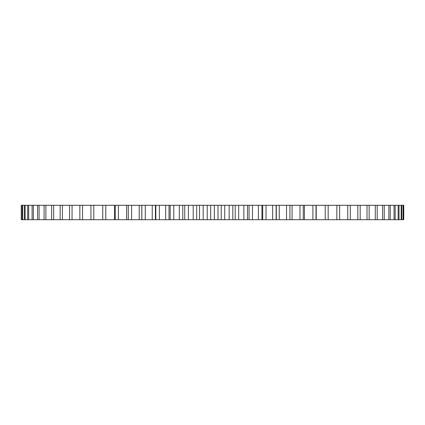 <?xml version="1.0" encoding="UTF-8"?>
<svg xmlns="http://www.w3.org/2000/svg" width="425" height="425" viewBox="0 0 425 425"><rect width="100%" height="100%" fill="white"/><g stroke="black" fill="none" stroke-linecap="round" stroke-linejoin="round"><path stroke-width="0.64" d="M141.812 219.704L141.812 205.296L403.75 205.296L403.75 219.704L102.749 219.704L102.749 205.296L105.788 205.296L105.788 219.704M141.812 205.296L105.788 205.296M103.031 205.296L21.25 205.296L21.25 219.704L103.031 219.704M403.32 205.296L403.32 219.704M403.033 205.296L403.033 219.704M401.737 205.296L401.737 219.704M401.168 205.296L401.168 219.704M399.017 205.296L399.017 219.704M398.167 205.296L398.167 219.704M395.176 205.296L395.176 219.704M394.055 205.296L394.055 219.704M390.24 205.296L390.24 219.704M388.843 205.296L388.843 219.704M384.232 205.296L384.232 219.704M382.574 205.296L382.574 219.704M377.188 205.296L377.188 219.704M375.286 205.296L375.286 219.704M369.155 205.296L369.155 219.704M367.014 205.296L367.014 219.704M360.182 205.296L360.182 219.704M357.813 205.296L357.813 219.704M350.317 205.296L350.317 219.704M347.74 205.296L347.74 219.704M339.628 205.296L339.628 219.704M336.85 205.296L336.85 219.704M328.169 205.296L328.169 219.704M325.215 205.296L325.215 219.704M316.232 205.296L316.232 219.704M316.019 205.296L316.019 219.704M312.901 205.296L312.901 219.704M304.433 205.296L304.433 219.704M303.243 205.296L303.243 219.704M299.981 205.296L299.981 219.704M292.081 205.296L292.081 219.704M289.919 205.296L289.919 219.704M286.535 205.296L286.535 219.704M279.252 205.296L279.252 219.704M276.133 205.296L276.133 219.704M272.648 205.296L272.648 219.704M266.023 205.296L266.023 219.704M261.965 205.296L261.965 219.704M258.395 205.296L258.395 219.704M252.471 205.296L252.471 219.704M249.061 205.296L249.061 219.704M247.493 205.296L247.493 219.704M243.865 205.296L243.865 219.704M238.675 205.296L238.675 219.704M235.216 205.296L235.216 219.704M232.815 205.296L232.815 219.704M229.149 205.296L229.149 219.704M224.724 205.296L224.724 219.704M221.239 205.296L221.239 219.704M218.014 205.296L218.014 219.704M214.333 205.296L214.333 219.704M210.699 205.296L210.699 219.704M207.209 205.296L207.209 219.704M203.182 205.296L203.182 219.704M199.5 205.296L199.5 219.704M196.685 205.296L196.685 219.704M193.21 205.296L193.21 219.704M188.403 205.296L188.403 219.704M184.753 205.296L184.753 219.704M182.766 205.296L182.766 219.704M179.329 205.296L179.329 219.704M173.767 205.296L173.767 219.704M170.165 205.296L170.165 219.704M169.028 205.296L169.028 219.704M165.644 205.296L165.644 219.704M159.37 205.296L159.37 219.704M155.837 205.296L155.837 219.704M152.246 205.296L152.246 219.704M145.286 205.296L145.286 219.704M141.849 205.296L141.849 219.704M139.203 205.296L139.203 219.704M131.607 205.296L131.607 219.704M128.281 205.296L128.281 219.704M126.608 205.296L126.608 219.704M118.416 205.296L118.416 219.704M115.223 205.296L115.223 219.704M114.522 205.296L114.522 219.704M93.808 205.296L93.808 219.704M90.939 205.296L90.939 219.704M82.535 205.296L82.535 219.704M79.858 205.296L79.858 219.704M72.048 205.296L72.048 219.704M69.567 205.296L69.567 219.704M62.401 205.296L62.401 219.704M60.143 205.296L60.143 219.704M53.662 205.296L53.662 219.704M51.632 205.296L51.632 219.704M45.873 205.296L45.873 219.704M44.094 205.296L44.094 219.704M39.084 205.296L39.084 219.704M37.559 205.296L37.559 219.704M33.341 205.296L33.341 219.704M32.082 205.296L32.082 219.704M28.677 205.296L28.677 219.704M27.689 205.296L27.689 219.704M25.117 205.296L25.117 219.704M24.406 205.296L24.406 219.704M22.684 205.296L22.684 219.704M22.259 205.296L22.259 219.704M21.393 205.296L21.393 219.704M276.314 219.704L276.314 205.296M262.708 219.704L262.708 205.296M155.417 219.704L155.417 205.296"/></g></svg>

